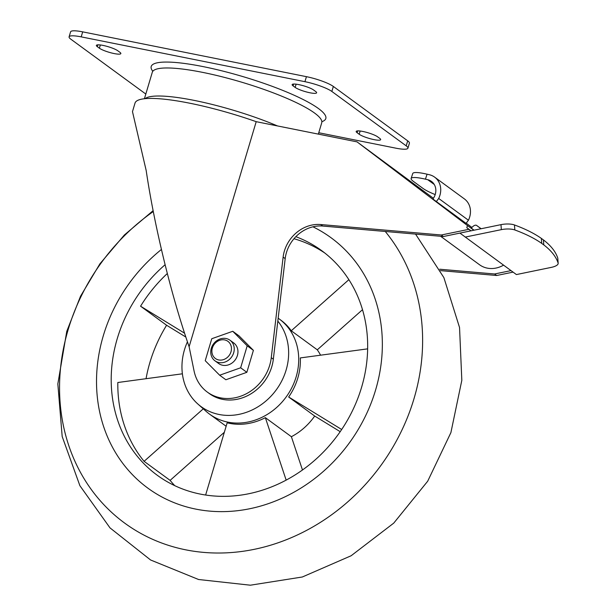 <?xml version="1.0" encoding="UTF-8"?>
<svg xmlns="http://www.w3.org/2000/svg" width="616" height="616" viewBox="0 0 616 616"><rect width="100%" height="100%" fill="white"/><g stroke="black" fill="none" stroke-linecap="round" stroke-linejoin="round"><path stroke-width="0.92" d="M348.872 279.672L291.26 330.777L317.286 349.819A58.967 51.675 -53.8 0 1 320.566 355.193M293.986 238.723A139.185 121.968 126.2 0 1 324.871 253.068M278.17 318.218A58.967 51.675 126.2 0 1 279.21 318.957L280.858 320.166A58.967 51.675 126.2 0 1 291.26 330.777M341.68 429.498L288.658 396.997A58.967 51.675 126.2 0 0 300.308 357.919L367.644 348.856M205.629 495.033L227.165 422.807A58.967 51.675 126.2 0 0 265.357 417.663L286.163 480.118M203.28 408.824L144.09 461.338A139.185 121.968 126.2 0 1 117.825 382.505L182.39 373.804M184.569 333.187L140.571 306.206A139.185 121.968 126.2 0 1 167.313 273.519M465.18 237.091L501.347 229.645A11.473 3.842 -4.1 0 1 514.822 229.96A210.087 70.363 -4.1 0 1 541.726 243.405L543.789 244.914A210.087 70.363 -4.1 0 1 558.104 262.994A11.473 3.842 -4.1 0 1 558.165 263.317A11.473 3.842 -4.1 0 1 551.181 267.406L516.408 274.567L459.921 233.102L443.397 236.513L441.325 234.996L468.915 229.314L466.797 227.712L467.444 225.525L357.041 141.873L433.418 198.298M541.726 243.405L541.364 238.407L543.428 239.917A210.087 70.363 -4.1 0 1 557.742 258.004A11.473 3.842 -4.1 0 1 557.803 258.327L558.165 263.317M543.789 244.914L543.428 239.917M501.347 229.645L500.985 224.648L459.921 233.102M500.985 224.648A11.473 3.842 -4.1 0 1 514.468 224.963A210.087 70.363 -4.1 0 1 541.364 238.407M513.066 272.118L496.688 275.498L494.617 273.981L511.003 270.609M440.417 270.616L496.688 275.498M471.91 227.458L466.22 223.154M219.666 375.221L225.864 379.756L246.847 372.318L253.399 350.35L238.962 335.82L232.763 331.285L211.773 338.723L205.228 360.691L219.666 375.221L240.656 367.783L247.201 345.815L232.763 331.285M189.12 346.723C171.248 295.403 154.416 226.326 146.192 170.578L132.479 111.627L135.019 103.095A96.158 17.425 16.6 0 1 256.202 121.675L189.12 346.723L194.055 370.917A42.496 37.245 126.2 0 0 207.315 392.084A42.496 37.245 126.2 0 0 246.793 393.509A42.496 37.245 126.2 0 0 271.271 357.68L283.129 257.103A33.995 29.791 -53.8 0 1 320.659 224.532L441.325 234.996M256.202 121.675L357.041 141.873M439.685 269.223L494.617 273.981M207.315 392.084L209.386 393.601A42.496 37.245 -53.8 0 0 248.856 395.018A42.496 37.245 -53.8 0 0 273.335 359.19L285.193 258.612A33.995 29.791 -53.8 0 1 322.722 226.049L443.397 236.513M440.602 236.267L479.51 264.734A25.071 21.976 -53.8 0 0 503.549 265.157M466.797 227.712L471.04 230.815M468.915 229.314L470.986 230.831M467.444 225.525L473.873 230.23M474.05 230.199L471.348 228.151A5.313 2.556 127.2 0 1 476.599 225.418L481.142 228.736M435.196 194.579A25.502 4.289 18.1 0 1 423.115 188.496L413.197 181.243A25.502 4.289 18.1 0 1 411.118 178.494A25.502 4.289 18.1 0 1 425.44 179.171L427.735 179.703A13.175 11.542 126.2 0 1 431.477 181.412A13.175 11.542 126.2 0 1 432.902 199.022L466.066 223.369L468.43 220.22A18.488 16.201 -53.8 0 0 464.364 198.891L434.619 177.131A18.488 16.201 126.2 0 1 438.684 198.46L468.43 220.22M438.684 198.46L436.32 201.609M425.44 179.171L427.065 174.189L429.367 174.728A18.488 16.201 126.2 0 1 434.619 177.131M427.065 174.189A25.502 4.289 -161.9 0 0 412.743 173.519L411.118 178.494M246.847 372.318L240.656 367.783M253.399 350.35L247.201 345.815M214.969 360.822L218.688 363.54A12.751 11.173 -53.8 0 0 237.399 355.494A12.751 11.173 -53.8 0 0 233.741 342.966L230.022 340.24A12.751 11.173 126.2 0 1 231.516 357.126A12.751 11.173 126.2 0 1 214.969 360.822A12.751 11.173 126.2 0 1 211.311 348.294A12.751 11.173 126.2 0 1 230.022 340.24M212.351 348.063A10.626 9.309 126.2 0 1 228.913 342.188A10.626 9.309 126.2 0 1 223.747 359.536A10.626 9.309 126.2 0 1 212.351 348.063M277.824 321.105A57.904 50.743 126.2 0 1 270.493 396.712A57.904 50.743 126.2 0 1 197.844 403.996A57.904 50.743 126.2 0 1 184.492 349.726A57.904 50.743 126.2 0 1 187.433 341.818M279.21 318.957A58.967 51.675 126.2 0 1 286.094 397.058A58.967 51.675 126.2 0 1 209.579 414.145A58.967 51.675 126.2 0 1 206.245 411.457L197.844 403.996M265.357 417.663L291.383 436.705A58.967 51.675 -53.8 0 0 314.684 416.039L288.658 396.997M140.571 306.206L166.597 325.248A139.185 121.968 -53.8 0 0 149.942 362.339A139.185 121.968 -53.8 0 0 146.054 378.701M295.849 236.683A139.185 121.968 126.2 0 1 321.614 250.589A139.185 121.968 126.2 0 1 337.876 434.935A139.185 121.968 126.2 0 1 157.257 475.259A139.185 121.968 126.2 0 1 117.309 338.461A139.185 121.968 126.2 0 1 165.096 264.734M144.09 461.338L170.116 480.372A139.185 121.968 -53.8 0 0 174.713 485.639M312.943 226.811A155.124 135.936 126.2 0 1 367.275 412.227A155.124 135.936 126.2 0 1 185.539 506.598A155.124 135.936 126.2 0 1 103.326 335.666A155.124 135.936 126.2 0 1 161.423 249.465M385.262 231.47A197.035 172.665 126.2 0 1 272.079 544.752A197.035 172.665 126.2 0 1 68.199 329.506A197.035 172.665 126.2 0 1 153.284 211.534M119.897 52.298A11.689 2.118 16.6 0 1 120.844 53.584A11.689 2.118 16.6 0 1 111.665 52.999A11.689 2.118 16.6 0 1 99.384 48.194L97.32 46.677A11.689 2.118 16.6 0 1 96.373 45.392A11.689 2.118 16.6 0 1 105.552 45.984A11.689 2.118 16.6 0 1 117.833 50.789L119.897 52.298M315.669 91.507A11.689 2.118 16.6 0 1 316.616 92.793A11.689 2.118 16.6 0 1 307.438 92.207A11.689 2.118 16.6 0 1 295.156 87.403L293.093 85.886A11.689 2.118 16.6 0 1 292.146 84.608A11.689 2.118 16.6 0 1 301.324 85.193A11.689 2.118 16.6 0 1 313.606 89.998L315.669 91.507M359.19 134.242L357.126 132.733A11.689 2.118 16.6 0 1 356.179 131.447A11.689 2.118 16.6 0 1 365.357 132.032A11.689 2.118 16.6 0 1 377.639 136.837L379.702 138.354A11.689 2.118 16.6 0 1 380.65 139.639A11.689 2.118 16.6 0 1 371.471 139.047A11.689 2.118 16.6 0 1 359.19 134.242L360.152 131.023M145.823 94.017A21.252 3.85 16.6 0 1 145.176 93.578L70.817 39.178A21.252 3.85 16.6 0 1 69.1 36.837A21.252 3.85 16.6 0 1 81.197 36.868L304.935 81.682A21.252 3.85 16.6 0 1 331.847 91.453L406.206 145.853A21.252 3.85 16.6 0 1 407.923 148.194A21.252 3.85 16.6 0 1 395.826 148.163L318.765 132.733M318.349 134.126L321.737 122.776A88.396 16.024 -163.4 0 0 241.595 82.167A88.396 16.024 -163.4 0 0 152.306 72.264L144.413 98.737M69.1 36.837L70.594 31.832A21.252 3.85 16.6 0 1 82.69 31.863L306.429 76.669A21.252 3.85 16.6 0 1 333.341 86.448L407.7 140.848A21.252 3.85 16.6 0 1 409.417 143.181L407.923 148.194M185.839 337.044L166.597 325.248M224.34 432.27L170.116 480.372M340.194 431.677L314.684 416.039M291.383 436.705L302.479 469.993M362.501 309.702L317.286 349.819M271.271 357.68L273.335 359.19M283.129 257.103L285.193 258.612M320.659 224.532L322.722 226.049M476.599 225.418L481.019 228.759M427.735 179.703L434.242 184.461M321.852 121.683A91.106 16.517 -163.4 0 0 243.228 76.692A91.106 16.517 -163.4 0 0 152.806 71.287M145.076 98.676A88.396 16.024 16.6 0 1 194.286 100.416A88.396 16.024 16.6 0 1 277.47 125.934M81.197 36.868L82.69 31.863M304.935 81.682L306.429 76.669M331.847 91.453L333.341 86.448M406.206 145.853L407.7 140.848M357.126 132.733L357.673 130.892M295.156 87.403L296.119 84.176M293.093 85.886L293.639 84.046M99.384 48.194L100.346 44.968M97.32 46.677L97.875 44.837M514.822 229.96L514.468 224.963M558.104 262.994L557.742 258.004M209.579 414.145L226.134 426.257M153.114 210.664L124.347 235.012L99.9 263.84L80.504 296.273L66.767 331.346L57.835 383.937L62.185 436.528L79.88 485.678L110.01 527.889L150.574 559.975L198.56 579.502L250.365 585.2L302.333 576.992L351.112 555.763L393.747 523.115L427.697 481.204L450.897 432.617L461.823 380.318L459.544 327.512L443.874 277.6L415.561 234.095"/></g></svg>
